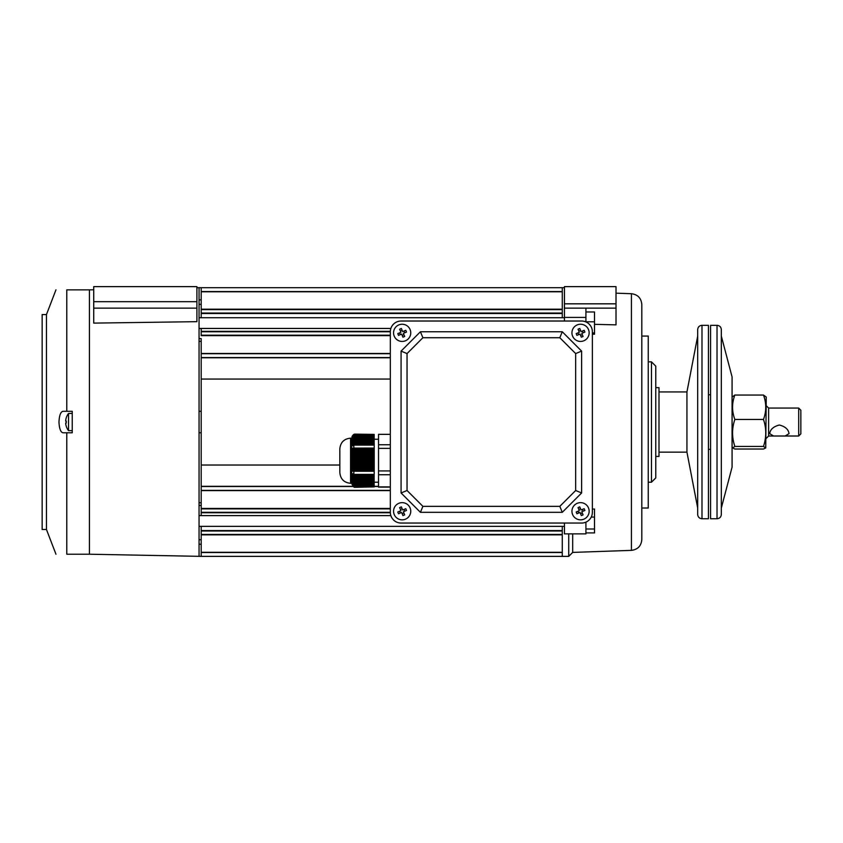 <?xml version="1.0" encoding="UTF-8"?>
<svg xmlns="http://www.w3.org/2000/svg" width="843" height="843" viewBox="0 0 843 843"><rect width="100%" height="100%" fill="white"/><g stroke="black" fill="none" stroke-linecap="round" stroke-linejoin="round"><path stroke-width="1.26" d="M765.729 447.928L766.245 397.053L763.473 395.051C766.508 403.165 766.508 411.289 763.473 419.445C766.508 428.413 766.508 437.412 763.473 446.432L765.729 447.928L763.473 449.024L734.843 449.024L732.599 447.928L734.843 446.432C731.819 437.412 731.819 428.413 734.843 419.445C731.819 411.331 731.819 403.196 734.843 395.051L763.473 395.051M734.843 446.432L763.473 446.432M734.843 419.445L763.473 419.445M734.843 395.051L732.072 397.053M93.731 301.678L93.731 323.111L196.904 321.668L196.904 286.631L93.731 286.631L93.731 301.678L196.904 301.678M201.192 526.348L201.192 556.369L89.432 554.22L89.432 289.855L93.731 289.771M199.053 556.369L199.053 287.705L196.904 287.748M201.192 530.574L562.281 530.574L562.281 526.348L562.281 552.281L201.192 552.281L201.192 544.188L199.053 544.188M199.053 299.887L201.192 299.887L201.192 291.794L201.192 317.727M199.053 338.58L201.192 338.58L201.192 508.434L201.192 505.494L199.053 505.494M390.341 331.341L201.192 331.341L201.192 328.464L201.192 335.64L390.33 335.64M201.192 515.61L201.192 512.734L201.192 515.61M199.053 539.731L201.192 539.731M201.192 304.344L199.053 304.344M199.053 411.289L201.192 411.289M201.192 432.786L199.053 432.786M201.192 502.734L199.053 502.734M201.192 341.341L199.053 341.341M93.731 308.127L196.904 308.127M354.197 487.222L351.647 483.292L351.647 438.16L350.572 438.16C344.049 438.792 340.467 442.375 339.824 448.908L339.824 472.544L339.824 448.908M351.784 480.647L374.218 480.415L351.784 480.647M353.849 474.377L353.849 471.258L374.218 471.258L374.218 474.377L353.849 474.377L352.869 473.671L353.322 474.862L352.922 475.326L352.29 474.598L352.416 476.253L351.974 475.526L351.784 480.415M353.849 448.065L353.849 445.104L374.218 445.104L374.218 448.065L352.869 448.107L352.543 448.961L353.322 448.929L352.29 449.825L351.794 453.26L351.742 465.283L352.29 469.572L353.322 470.394L352.543 470.436L352.869 471.29L353.849 471.258M354.545 434.113L374.218 434.408L353.849 434.408L352.111 436.347L351.657 439.509L351.868 443.871L352.637 443.892L352.111 444.661L353.322 444.683L352.869 445.842L353.849 445.104M353.322 434.788L374.218 435.188L352.922 435.188M352.637 435.578L374.218 435.979L352.416 435.979M352.237 436.368L374.218 436.769L352.111 436.769M352.005 437.169L374.218 437.559L351.931 437.559M351.879 437.96L374.218 438.349L351.837 438.349M351.816 438.75L374.218 439.14L351.794 439.14M351.784 439.54L374.218 439.54L351.784 439.941M351.794 440.331L374.218 440.331L351.816 440.731M351.837 441.121L374.218 441.121L351.879 441.521M351.931 441.911L374.218 441.911L352.005 442.312M352.111 442.712L374.218 442.712L352.237 443.102M352.416 443.502L374.218 443.502L352.637 443.892M353.322 448.929L374.218 448.929L374.218 449.783L352.922 449.783M352.637 450.647L374.218 450.647L374.218 451.5L352.416 451.5M352.237 452.364L374.218 452.364L374.218 453.218L352.111 453.218M352.005 454.082L374.218 454.082L374.218 454.935L351.931 454.935M351.879 455.8L374.218 455.8L374.218 456.653L351.837 456.653M351.816 457.517L374.218 457.517L374.218 458.371L351.794 458.371M351.784 459.235L374.218 459.235L374.218 460.088L351.784 460.088M351.794 460.952L374.218 460.952L374.218 461.806L351.816 461.806M351.837 462.67L374.218 462.67L374.218 463.524L351.879 463.524M351.931 464.388L374.218 464.388L374.218 465.241L352.005 465.241M352.111 466.105L374.218 466.105L374.218 466.959L352.237 466.959M352.416 467.823L374.218 467.823L374.218 468.676L352.637 468.676M353.322 474.862L374.218 475.326L352.922 475.326M352.637 475.789L374.218 476.253L352.416 476.253M352.237 476.716L374.218 477.17L352.111 477.17M352.005 477.633L374.218 478.097L351.931 478.097M351.879 478.561L374.218 479.024L351.837 479.024M351.816 479.488L374.218 479.952L351.794 479.952M351.794 481.342L374.218 481.342L351.816 481.806L351.721 480.615M351.837 482.27L374.218 482.27L351.879 482.733L351.731 481.543M351.931 483.197L374.218 483.197L352.005 483.661L351.784 482.47M352.111 484.114L374.218 484.114L352.237 484.577L351.889 483.397M352.416 485.041L374.218 485.041L352.637 485.505L352.079 484.325M352.922 444.293L374.218 443.892M374.218 444.293L374.218 445.104M374.218 448.929L374.218 448.065M374.218 450.647L374.218 449.783M374.218 452.364L374.218 451.5M374.218 454.082L374.218 453.218M374.218 455.8L374.218 454.978L351.71 454.978M374.218 457.517L374.218 456.653M374.218 459.235L374.218 458.371M374.218 460.952L374.218 460.088M374.218 462.67L374.218 461.806M374.218 464.388L374.218 463.566L351.679 463.566M374.218 466.105L374.218 465.241M374.218 467.823L374.218 466.959M352.922 469.54L374.218 469.54L374.218 468.676M374.218 469.54L374.218 471.258M374.218 485.968L352.922 485.968L374.218 485.505M352.869 486.295L353.849 487.033L374.218 486.432M374.218 486.875L354.545 487.338M390.33 434.345L378.518 434.345L378.518 487.106L390.33 487.106M378.518 486.906L390.33 486.906M378.518 474.746L390.33 474.746M378.518 470.931L390.33 470.931M378.518 448.371L390.33 448.371M378.518 444.746L390.33 444.746M353.322 470.394L374.218 470.394M353.322 444.683L374.218 444.683M353.322 486.432L353.849 486.875M352.543 474.135L353.438 474.135M352.111 475.062L352.659 475.062M352.869 448.107L374.218 448.107M352.543 470.436L374.218 470.436M352.111 468.719L374.218 468.719M351.868 467.001L374.218 467.001M351.742 465.283L374.218 465.283M351.657 461.848L374.218 461.848M351.657 460.13L374.218 460.13M351.657 458.413L374.218 458.413M351.668 456.695L374.218 456.695M351.794 453.26L374.218 453.26M351.974 451.542L374.218 451.542M352.29 449.825L374.218 449.825M352.543 445.452L353.312 445.452M721.323 512.47L721.323 508.013L732.072 467.17L732.072 376.905L721.323 336.062L721.323 329.613L721.323 514.462C721.071 517.065 719.637 518.498 717.024 518.751L717.024 325.324C719.637 325.577 721.071 327.01 721.323 329.613M717.024 518.751L710.575 518.751L710.575 325.324L717.024 325.324M721.323 337.906L721.323 336.062M564.431 287.705L201.192 287.705L562.281 287.705L562.281 317.727L562.281 313.501L201.192 313.501M201.192 534.873L562.281 534.873L562.281 556.369L201.192 556.369M390.33 508.434L201.192 508.434L201.192 512.734L390.341 512.734M199.053 287.705L201.192 287.705L201.192 291.794L562.281 291.794L562.281 309.202L201.192 309.202M390.33 353.47L201.192 353.47M390.33 357.769L201.192 357.769M390.33 379.055L201.192 379.055M339.824 465.02L201.192 465.02M378.518 486.306L374.218 486.306M352.88 486.306L201.192 486.306M390.33 490.605L201.192 490.605M585.917 311.973L594.515 311.973L594.515 321.805L585.917 321.805M594.515 321.805L594.515 332.922L592.366 332.922M594.515 332.922L594.515 334.218L592.366 334.218M572.597 336.125A8.599 8.599 0 0 0 583.83 340.783A8.599 8.599 0 0 0 588.498 329.56A8.599 8.599 0 0 0 577.265 324.892A8.599 8.599 0 0 0 572.597 336.125M584.894 332.068A13.667 6.839 -112.4 0 0 584.547 331.183A13.667 6.839 -112.4 0 0 584.178 330.319L581.059 331.605L579.773 328.496A13.667 6.839 157.6 0 0 578.024 329.213L579.31 332.332L576.201 333.617A13.667 6.839 67.6 0 0 576.549 334.492A13.667 6.839 67.6 0 0 576.918 335.366L580.037 334.081L581.322 337.189A13.667 6.839 -22.4 0 0 583.071 336.473L581.786 333.354L584.894 332.068M578.72 334.618L577.992 332.869M578.772 331.014L580.521 330.287M582.376 331.067L583.103 332.806M582.323 334.671L580.574 335.398M564.431 321.025L564.431 286.631L616.012 286.631L616.012 324.861L594.515 324.323M585.917 321.921L585.917 308.127M641.808 491.574L641.808 498.023M641.808 304.46L641.808 539.615C641.217 545.969 637.761 549.552 631.428 550.363L631.428 293.712C637.761 294.523 641.217 298.106 641.808 304.46L641.808 336.062L648.246 336.062L648.246 508.013L641.808 508.013M568.73 533.882L568.73 556.369L562.281 556.369M572.682 533.882L572.682 552.407L568.73 556.369M641.808 346.051L641.808 352.5M564.431 523.05L564.431 533.882L585.917 533.882L585.917 522.154M616.012 308.127L564.431 308.127M401.078 523.05A10.748 10.748 0 0 1 390.33 512.312L390.33 331.763A10.748 10.748 0 0 1 401.078 321.025L581.617 321.025A10.748 10.748 0 0 1 592.366 331.763L592.366 512.312A10.748 10.748 0 0 1 581.617 523.05L401.078 523.05L581.617 523.05M420.425 512.312L562.281 512.312L581.617 492.965L581.617 351.109L562.281 331.763L420.425 331.763L401.078 351.109L401.078 492.965L420.425 512.312L422.891 506.348L559.815 506.348L562.281 512.312M559.815 506.348L575.664 490.5L581.617 492.965M575.664 490.5L575.664 353.575L581.617 351.109M575.664 353.575L559.815 337.727L562.281 331.763M559.815 337.727L422.891 337.727L420.425 331.763M422.891 337.727L407.043 353.575L401.078 351.109M407.043 353.575L407.043 490.5L401.078 492.965M407.043 490.5L422.891 506.348M58.968 422.037C59.305 428.708 60.654 432.29 63.014 432.786L66.787 432.786L66.787 554.22C51.908 554.22 51.908 554.22 66.787 554.22L89.432 554.22L89.432 289.855L66.787 289.855C51.908 289.855 51.908 289.855 66.787 289.855L66.787 411.289L63.014 411.289C60.654 411.774 59.305 415.357 58.968 422.037M46.449 314.576L42.15 314.576L42.15 529.499L46.449 529.499L46.449 314.576L55.954 289.855M46.449 529.499L55.954 554.22M66.787 432.786L72.245 432.786L72.245 411.289L66.787 411.289M769.68 433.639L773.611 436.01L785.096 436.01L789.027 433.639C788.458 429.403 785.233 426.526 779.364 425.02C773.484 426.526 770.26 429.393 769.68 433.639M766.245 405.704L768.616 408.065L768.616 436.01L773.611 436.01M800.85 410.214L800.85 433.86L798.7 436.01L798.7 408.065L800.85 410.214M768.616 408.065L798.7 408.065M592.366 509.056L594.515 509.056L594.515 532.902L585.917 532.902M594.515 529.004L585.917 529.004M594.515 517.086L591.249 517.086M658.994 391.942L686.94 391.942L686.94 452.133L697.688 508.013M701.987 518.751L701.987 325.324L708.426 325.324L708.426 518.751L701.987 518.751C699.374 518.498 697.941 517.065 697.688 514.462L697.688 329.613L697.688 336.062L686.94 391.942M581.617 321.025L401.078 321.025M201.192 331.763L390.33 331.763L390.33 512.312L201.192 512.312M592.366 512.312L592.366 331.763M394.208 514.515A8.599 8.599 0 0 0 405.441 519.183A8.599 8.599 0 0 0 410.098 507.95A8.599 8.599 0 0 0 398.876 503.292A8.599 8.599 0 0 0 394.208 514.515M406.505 510.458A13.667 6.839 -112.4 0 0 406.157 509.583A13.667 6.839 -112.4 0 0 405.778 508.708L402.669 509.994L401.384 506.885A13.667 6.839 157.6 0 0 399.635 507.602L400.92 510.721L397.812 512.007A13.667 6.839 67.6 0 0 398.149 512.892A13.667 6.839 67.6 0 0 398.528 513.756L401.647 512.47L402.933 515.579A13.667 6.839 -22.4 0 0 404.682 514.862L403.397 511.743L406.505 510.458M400.33 513.008L399.603 511.269M400.372 509.404L402.122 508.677M403.987 509.457L404.714 511.206M403.934 513.06L402.185 513.787M655.77 387.654L658.994 387.654L658.994 456.421L655.77 456.421M651.47 361.858L655.77 366.157L655.77 477.918L651.47 482.217L651.47 361.858L648.246 361.858M572.597 514.515A8.599 8.599 0 0 0 583.83 519.183A8.599 8.599 0 0 0 588.498 507.95A8.599 8.599 0 0 0 577.265 503.292A8.599 8.599 0 0 0 572.597 514.515M584.894 510.458A13.667 6.839 -112.4 0 0 584.547 509.583A13.667 6.839 -112.4 0 0 584.178 508.708L581.059 509.994L579.773 506.885A13.667 6.839 157.6 0 0 578.024 507.602L579.31 510.721L576.201 512.007A13.667 6.839 67.6 0 0 576.549 512.892A13.667 6.839 67.6 0 0 576.918 513.756L580.037 512.47L581.322 515.579A13.667 6.839 -22.4 0 0 583.071 514.862L581.786 511.743L584.894 510.458M578.72 513.008L577.992 511.269M578.772 509.404L580.521 508.677M582.376 509.457L583.103 511.206M582.323 513.06L580.574 513.787M394.208 336.125A8.599 8.599 0 0 0 405.441 340.783A8.599 8.599 0 0 0 410.098 329.56A8.599 8.599 0 0 0 398.876 324.892A8.599 8.599 0 0 0 394.208 336.125M406.505 332.068A13.667 6.839 -112.4 0 0 406.157 331.183A13.667 6.839 -112.4 0 0 405.778 330.319L402.669 331.605L401.384 328.496A13.667 6.839 157.6 0 0 399.635 329.213L400.92 332.332L397.812 333.617A13.667 6.839 67.6 0 0 398.149 334.492A13.667 6.839 67.6 0 0 398.528 335.366L401.647 334.081L402.933 337.189A13.667 6.839 -22.4 0 0 404.682 336.473L403.397 333.354L406.505 332.068M400.33 334.618L399.603 332.869M400.372 331.014L402.122 330.287M403.987 331.067L404.714 332.806M403.934 334.671L402.185 335.398M72.245 430.636L68.536 430.636L68.536 413.439A13.973 13.973 0 0 0 66.27 417.706L66.291 417.728A13.941 13.941 0 0 0 65.638 421.089L66.291 421.089A13.667 11.834 -90 0 0 66.291 422.986A13.667 11.834 -90 0 1 66.291 421.089M68.536 430.636A13.973 13.973 0 0 1 66.27 426.368L66.291 426.347A13.941 13.941 0 0 1 65.638 422.986L66.291 422.986M351.647 483.292L350.572 483.292L350.572 438.16M562.281 291.573L201.192 291.573M562.281 309.634L201.192 309.634M562.281 313.069L201.192 313.069M390.33 335.208L201.192 335.208M390.33 353.691L201.192 353.691M390.33 357.569L201.192 357.569M378.518 486.506L374.218 486.506M353.091 486.506L201.192 486.506M390.33 490.384L201.192 490.384M390.33 508.866L201.192 508.866M562.281 531.006L201.192 531.006M562.281 534.441L201.192 534.441M562.281 552.502L201.192 552.502M585.917 317.421L564.431 317.421M616.012 303.828L564.431 303.828M732.072 447.022L732.599 447.928M354.197 434.229L351.647 438.16M378.518 439.235L374.218 439.235M378.518 482.217L374.218 482.217M350.572 483.292C344.049 482.66 340.467 479.077 339.824 472.544M564.431 317.727L199.053 317.727M390.857 328.464L199.053 328.464M631.428 550.363L572.682 552.407M631.428 293.712L616.012 293.174M785.096 436.01L798.7 436.01M768.616 436.01L766.245 438.371M564.431 526.348L199.053 526.348M390.857 515.61L199.053 515.61M708.426 394.745L710.575 394.745M701.987 325.324C699.374 325.577 697.941 327.01 697.688 329.613M708.426 449.33L710.575 449.33M658.994 452.133L686.94 452.133M648.246 482.217L651.47 482.217M72.245 413.439L68.536 413.439"/></g></svg>
